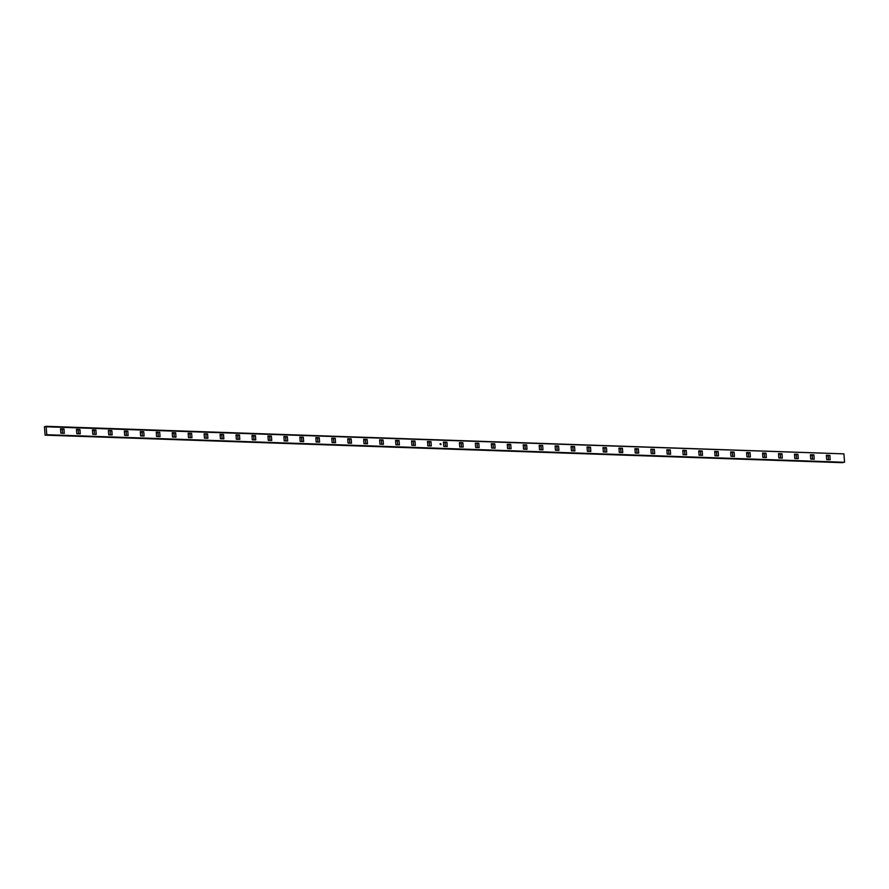 <?xml version="1.0" encoding="UTF-8"?>
<svg xmlns="http://www.w3.org/2000/svg" width="889" height="889" viewBox="0 0 889 889"><rect width="100%" height="100%" fill="white"/><g stroke="black" fill="none" stroke-linecap="round" stroke-linejoin="round"><path stroke-width="1.33" d="M843.917 453.857L844.55 462.269L46.773 434.721L46.139 426.309L843.917 453.857L44.45 426.731L46.139 426.309L46.773 434.721L844.55 462.269L843.917 453.857M440.199 444.178L440.755 443.755L440.144 444.267L441 444.567L440.199 444.2L440.788 443.778L440.177 444.356L441 444.567L440.199 444.178M60.841 433.199L64.308 433.321L63.975 428.943L60.519 428.82L60.841 433.199L64.308 433.321L63.975 428.943L60.519 428.82L60.841 433.199M92.756 434.299L96.212 434.421L95.89 430.043L92.434 429.92L92.756 434.299L96.212 434.421L95.89 430.043L92.434 429.92L92.756 434.299M124.671 435.399L128.127 435.521L127.794 431.143L124.338 431.032L124.671 435.399L128.127 435.521L127.794 431.143L124.338 431.032L124.671 435.399M156.575 436.499L160.042 436.621L159.709 432.254L156.253 432.132L156.575 436.499L160.042 436.621L159.709 432.254L156.253 432.132L156.575 436.499M188.49 437.599L191.946 437.721L191.624 433.354L188.157 433.232L188.49 437.599L191.946 437.721L191.624 433.354L188.157 433.232L188.49 437.599M220.405 438.71L223.861 438.822L223.528 434.454L220.072 434.332L220.405 438.71L223.861 438.822L223.528 434.454L220.072 434.332L220.405 438.71M252.309 439.811L255.765 439.922L255.443 435.554L251.987 435.432L252.309 439.811L255.765 439.922L255.443 435.554L251.987 435.432L252.309 439.811M284.224 440.911L287.68 441.033L287.358 436.655L283.891 436.532L284.224 440.911L287.68 441.033L287.358 436.655L283.891 436.532L284.224 440.911M316.14 442.011L319.596 442.133L319.262 437.755L315.806 437.644L316.14 442.011L319.596 442.133L319.262 437.755L315.806 437.644L316.14 442.011M348.043 443.111L351.499 443.233L351.177 438.855L347.721 438.744L348.043 443.111L351.499 443.233L351.177 438.855L347.721 438.744L348.043 443.111M379.959 444.211L383.415 444.333L383.081 439.966L379.625 439.844L379.959 444.211L383.415 444.333L383.081 439.966L379.625 439.844L379.959 444.211M411.874 445.322L415.33 445.433L414.996 441.066L411.54 440.944L411.874 445.322L415.33 445.433L414.996 441.066L411.54 440.944L411.874 445.322M443.778 446.422L447.234 446.534L446.911 442.166L443.455 442.044L443.778 446.422L447.234 446.534L446.911 442.166L443.455 442.044L443.778 446.422M475.693 447.523L479.149 447.645L478.815 443.267L475.359 443.144L475.693 447.523L479.149 447.645L478.815 443.267L475.359 443.144L475.693 447.523M507.608 448.623L511.064 448.745L510.731 444.367L507.275 444.256L507.608 448.623L511.064 448.745L510.731 444.367L507.275 444.256L507.608 448.623M539.512 449.723L542.968 449.845L542.646 445.467L539.19 445.356L539.512 449.723L542.968 449.845L542.646 445.467L539.19 445.356L539.512 449.723M571.427 450.823L574.883 450.945L574.55 446.578L571.094 446.456L571.427 450.823L574.883 450.945L574.55 446.578L571.094 446.456L571.427 450.823M603.331 451.934L606.798 452.045L606.465 447.678L603.009 447.556L603.331 451.934L606.798 452.045L606.465 447.678L603.009 447.556L603.331 451.934M635.246 453.034L638.702 453.146L638.38 448.778L634.924 448.656L635.246 453.034L638.702 453.146L638.38 448.778L634.924 448.656L635.246 453.034M667.161 454.135L670.617 454.257L670.284 449.878L666.828 449.756L667.161 454.135L670.617 454.257L670.284 449.878L666.828 449.756L667.161 454.135M699.065 455.235L702.521 455.357L702.199 450.979L698.743 450.856L699.065 455.235L702.521 455.357L702.199 450.979L698.743 450.856L699.065 455.235M730.98 456.335L734.436 456.457L734.114 452.079L730.647 451.968L730.98 456.335L734.436 456.457L734.114 452.079L730.647 451.968L730.98 456.335M778.853 457.991L782.309 458.113L781.976 453.734L778.52 453.612L778.853 457.991L782.309 458.113L781.976 453.734L778.52 453.612L778.853 457.991M810.757 459.091L814.213 459.213L813.891 454.835L810.435 454.724L810.757 459.091L814.213 459.213L813.891 454.835L810.435 454.724L810.757 459.091M762.895 457.435L766.351 457.557L766.018 453.19L762.562 453.068L762.895 457.435L766.351 457.557L766.018 453.19L762.562 453.068L762.895 457.435M826.381 455.268L826.714 459.646L830.17 459.757L829.837 455.39L826.381 455.268L826.714 459.646L830.17 459.757L829.837 455.39L826.381 455.268M794.799 458.535L798.255 458.657L797.933 454.29L794.477 454.168L794.799 458.535L798.255 458.657L797.933 454.29L794.477 454.168L794.799 458.535M746.938 456.89L750.394 457.002L750.06 452.634L746.604 452.512L746.938 456.89L750.394 457.002L750.06 452.634L746.604 452.512L746.938 456.89M715.023 455.79L718.479 455.901L718.156 451.534L714.7 451.412L715.023 455.79L718.479 455.901L718.156 451.534L714.7 451.412L715.023 455.79M683.119 454.679L686.575 454.801L686.241 450.434L682.785 450.312L683.119 454.679L686.575 454.801L686.241 450.434L682.785 450.312L683.119 454.679M651.204 453.579L654.66 453.701L654.326 449.323L650.87 449.212L651.204 453.579L654.66 453.701L654.326 449.323L650.87 449.212L651.204 453.579M619.289 452.479L622.745 452.601L622.422 448.223L618.966 448.112L619.289 452.479L622.745 452.601L622.422 448.223L618.966 448.112L619.289 452.479M587.385 451.379L590.841 451.501L590.507 447.123L587.051 447L587.385 451.379L590.841 451.501L590.507 447.123L587.051 447L587.385 451.379M555.469 450.279L558.925 450.401L558.592 446.022L555.136 445.9L555.469 450.279L558.925 450.401L558.592 446.022L555.136 445.9L555.469 450.279M523.554 449.178L527.01 449.289L526.688 444.922L523.232 444.8L523.554 449.178L527.01 449.289L526.688 444.922L523.232 444.8L523.554 449.178M491.65 448.067L495.106 448.189L494.773 443.822L491.317 443.7L491.65 448.067L495.106 448.189L494.773 443.822L491.317 443.7L491.65 448.067M459.735 446.967L463.191 447.089L462.869 442.722L459.402 442.6L459.735 446.967L463.191 447.089L462.869 442.722L459.402 442.6L459.735 446.967M427.82 445.867L431.287 445.989L430.954 441.611L427.498 441.5L427.82 445.867L431.287 445.989L430.954 441.611L427.498 441.5L427.82 445.867M395.916 444.767L399.372 444.889L399.039 440.511L395.583 440.388L395.916 444.767L399.372 444.889L399.039 440.511L395.583 440.388L395.916 444.767M364.001 443.667L367.457 443.789L367.135 439.41L363.679 439.288L364.001 443.667L367.457 443.789L367.135 439.41L363.679 439.288L364.001 443.667M332.086 442.566L335.553 442.678L335.22 438.31L331.764 438.188L332.086 442.566L335.553 442.678L335.22 438.31L331.764 438.188L332.086 442.566M300.182 441.455L303.638 441.577L303.305 437.21L299.849 437.088L300.182 441.455L303.638 441.577L303.305 437.21L299.849 437.088L300.182 441.455M268.267 440.355L271.723 440.477L271.401 436.11L267.945 435.988L268.267 440.355L271.723 440.477L271.401 436.11L267.945 435.988L268.267 440.355M236.363 439.255L239.819 439.377L239.485 434.999L236.03 434.888L236.363 439.255L239.819 439.377L239.485 434.999L236.03 434.888L236.363 439.255M204.448 438.155L207.904 438.277L207.57 433.899L204.114 433.788L204.448 438.155L207.904 438.277L207.57 433.899L204.114 433.788L204.448 438.155M172.533 437.055L175.989 437.177L175.666 432.799L172.21 432.676L172.533 437.055L175.989 437.177L175.666 432.799L172.21 432.676L172.533 437.055M140.629 435.954L144.085 436.066L143.751 431.698L140.295 431.576L140.629 435.954L144.085 436.066L143.751 431.698L140.295 431.576L140.629 435.954M108.714 434.854L112.17 434.965L111.836 430.598L108.38 430.476L108.714 434.854L112.17 434.965L111.836 430.598L108.38 430.476L108.714 434.854M76.798 433.743L80.254 433.865L79.932 429.498L76.476 429.376L76.798 433.743L80.254 433.865L79.932 429.498L76.476 429.376L76.798 433.743M842.861 462.691L45.083 435.143L44.45 426.731L45.083 435.143L842.861 462.691M764.329 453.601L762.595 453.546L766.018 453.19L764.329 453.601L764.629 457.502L764.329 453.601M828.448 459.702L828.159 455.801L826.426 455.746L829.837 455.39L828.159 455.801L828.448 459.702M812.202 455.257L810.468 455.19L813.891 454.835L812.202 455.257L812.49 459.146L812.202 455.257M796.244 454.701L794.51 454.646L797.933 454.29L796.244 454.701L796.533 458.602L796.244 454.701M780.286 454.146L778.553 454.09L781.976 453.734L780.286 454.146L780.575 458.046L780.286 454.146M748.371 453.046L746.638 452.99L750.06 452.634L748.371 453.046L748.671 456.946L748.371 453.046M732.425 452.501L730.691 452.434L734.114 452.079L732.425 452.501L732.714 456.401L732.425 452.501M716.467 451.945L714.734 451.89L718.156 451.534L716.467 451.945L716.756 455.846L716.467 451.945M700.51 451.401L698.776 451.334L702.199 450.979L700.51 451.401L700.799 455.29L700.51 451.401M684.552 450.845L682.819 450.79L686.241 450.434L684.552 450.845L684.841 454.746L684.552 450.845M668.595 450.29L666.861 450.234L670.284 449.878L668.595 450.29L668.895 454.19L668.595 450.29M652.637 449.745L654.326 449.323L652.637 449.745L652.937 453.646L652.637 449.745M636.691 449.189L634.957 449.134L638.38 448.778L636.691 449.189L636.98 453.09L636.691 449.189M620.733 448.645L619 448.578L622.422 448.223L620.733 448.645L621.022 452.534L620.733 448.645M604.776 448.089L603.042 448.034L606.465 447.678L604.776 448.089L605.065 451.99L604.776 448.089M588.818 447.545L587.084 447.478L590.507 447.123L588.818 447.545L589.118 451.434L588.818 447.545M572.86 446.989L571.127 446.934L574.55 446.578L572.86 446.989L573.161 450.89L572.86 446.989M556.914 446.434L555.181 446.378L558.592 446.022L556.914 446.434L557.203 450.334L556.914 446.434M540.957 445.889L539.223 445.822L542.646 445.467L540.957 445.889L541.245 449.79L540.957 445.889M524.999 445.333L523.265 445.278L526.688 444.922L524.999 445.333L525.288 449.234L524.999 445.333M509.041 444.789L507.308 444.722L510.731 444.367L509.041 444.789L509.33 448.678L509.041 444.789M493.084 444.233L491.35 444.178L494.773 443.822L493.084 444.233L493.384 448.134L493.084 444.233M477.126 443.678L478.815 443.267L477.126 443.678L477.426 447.578L477.126 443.678M461.18 443.133L459.446 443.066L462.869 442.722L461.18 443.133L461.469 447.034L461.18 443.133M445.222 442.578L443.489 442.522L446.911 442.166L445.222 442.578L445.511 446.478L445.222 442.578M429.265 442.033L427.531 441.966L430.954 441.611L429.265 442.033L429.554 445.934L429.265 442.033M413.307 441.477L411.574 441.422L414.996 441.066L413.307 441.477L413.596 445.378L413.307 441.477M397.35 440.933L395.616 440.866L399.039 440.511L397.35 440.933L397.65 444.822L397.35 440.933M381.392 440.377L383.081 439.966L381.392 440.377L381.692 444.278L381.392 440.377M365.446 439.822L363.712 439.766L367.135 439.41L365.446 439.822L365.735 443.722L365.446 439.822M349.488 439.277L347.755 439.21L351.177 438.855L349.488 439.277L349.777 443.178L349.488 439.277M333.531 438.722L331.797 438.666L335.22 438.31L333.531 438.722L333.82 442.622L333.531 438.722M317.573 438.177L315.839 438.11L319.262 437.755L317.573 438.177L317.873 442.066L317.573 438.177M301.615 437.621L299.882 437.566L303.305 437.21L301.615 437.621L301.916 441.522L301.615 437.621M285.669 437.066L283.935 437.01L287.358 436.655L285.669 437.066L285.958 440.966L285.669 437.066M269.711 436.521L267.978 436.466L271.401 436.11L269.711 436.521L270 440.422L269.711 436.521M253.754 435.966L252.02 435.91L255.443 435.554L253.754 435.966L254.043 439.866L253.754 435.966M237.796 435.421L236.063 435.354L239.485 434.999L237.796 435.421L238.085 439.322L237.796 435.421M221.839 434.865L220.105 434.81L223.528 434.454L221.839 434.865L222.139 438.766L221.839 434.865M205.881 434.321L207.57 433.899L205.881 434.321L206.181 438.21L205.881 434.321M189.935 433.765L188.201 433.71L191.624 433.354L189.935 433.765L190.224 437.666L189.935 433.765M173.977 433.21L172.244 433.154L175.666 432.799L173.977 433.21L174.266 437.11L173.977 433.21M158.02 432.665L156.286 432.599L159.709 432.254L158.02 432.665L158.309 436.566L158.02 432.665M142.062 432.11L140.329 432.054L143.751 431.698L142.062 432.11L142.362 436.01L142.062 432.11M126.105 431.565L124.371 431.498L127.794 431.143L126.105 431.565L126.405 435.454L126.105 431.565M110.147 431.009L111.836 430.598L110.147 431.009L110.447 434.91L110.147 431.009M94.201 430.465L92.467 430.398L95.89 430.043L94.201 430.465L94.49 434.354L94.201 430.465M78.243 429.909L76.51 429.854L79.932 429.498L78.243 429.909L78.532 433.81L78.243 429.909M62.286 429.354L60.552 429.298L63.975 428.943L62.286 429.354L62.574 433.254L62.286 429.354M440.099 443.711L440.944 444.178L440.099 443.711M440.144 443.8L440.922 444.478L440.144 443.8M440.566 443.922L440.977 444.567L440.566 443.922"/></g></svg>
